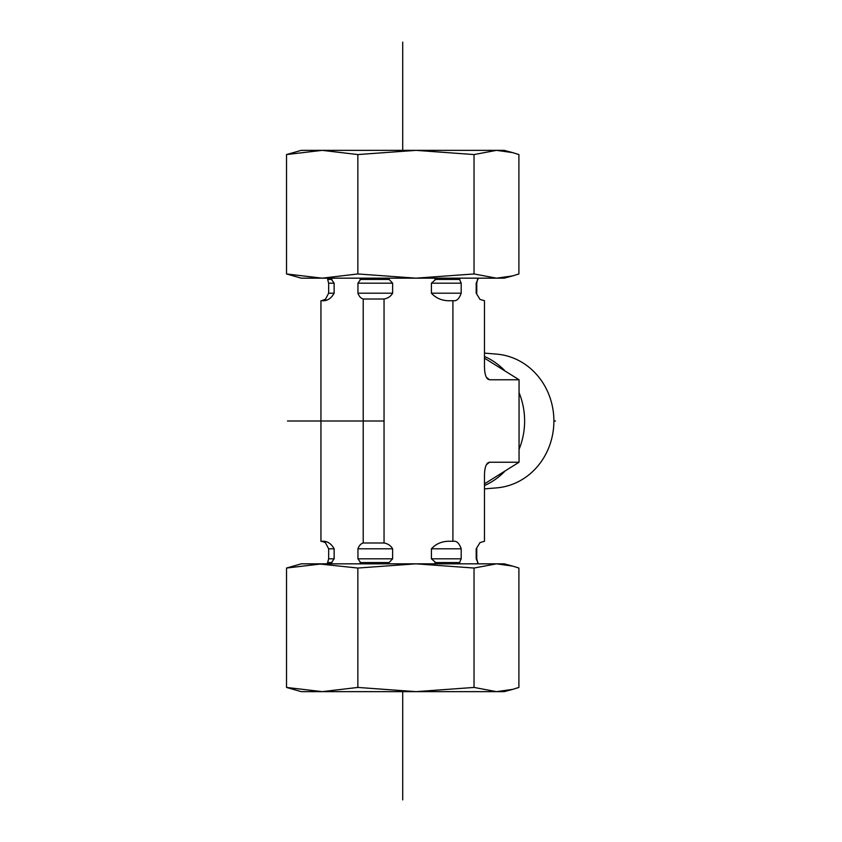 <?xml version="1.0" encoding="UTF-8"?>
<svg xmlns="http://www.w3.org/2000/svg" width="842" height="842" viewBox="0 0 842 842"><rect width="100%" height="100%" fill="white"/><g stroke="black" fill="none" stroke-linecap="round" stroke-linejoin="round"><path stroke-width="1.26" d="M484.476 353.124L496.601 354.114A67.076 61.961 90 0 1 553.889 421A67.076 61.961 90 0 1 496.601 487.886L484.476 488.876M484.476 485.539A69.654 64.35 -90 0 0 505.147 470.931M519.051 449.344A69.654 64.35 -90 0 0 519.051 392.656M505.147 371.069A69.654 64.35 -90 0 0 484.476 356.461M484.476 483.845L519.051 462.237L519.051 379.763L484.476 358.155M458.985 278.165L461.195 283.186L461.195 293.195C459.279 298.636 456.743 301.141 453.606 300.71L451.091 300.71C442.945 301.131 436.388 298.626 431.42 293.195L431.42 283.186L437.156 278.165M330.611 278.165L334.137 283.186L334.137 293.195C331.074 298.636 327.054 301.141 322.054 300.71L320.949 300.71L320.949 541.29L322.054 541.29C327.054 540.859 331.074 543.364 334.137 548.805L334.137 558.814L330.611 563.835M519.051 379.763L489.455 379.763L487.771 379.111C485.655 377.121 484.56 373.006 484.476 366.744L484.476 300.71L480.014 299.405L476.183 293.195L476.183 283.186L478.393 278.165M386.878 278.165L389.13 279.428L392.625 283.186L392.625 293.195C390.793 296.373 387.941 298.31 384.047 299.005L363.218 299.005C360.829 298.31 359.071 296.373 357.945 293.195L357.945 283.186L361.471 278.165M321.644 300.71L325.749 299.131M452.901 300.71L452.901 541.29L453.606 541.29C456.743 540.859 459.279 543.364 461.195 548.805L461.195 558.814L458.985 563.835M478.393 563.835L476.183 558.814L476.183 548.805L480.014 542.595L484.476 541.29L484.476 475.256C484.56 468.994 485.655 464.879 487.771 462.889L489.455 462.237L519.051 462.237M384.047 299.005L384.047 542.995C387.941 543.69 390.793 545.627 392.625 548.805L392.625 558.814L389.13 562.572L386.878 563.835M437.156 563.835L431.42 558.814L431.42 548.805C436.398 543.364 442.955 540.859 451.091 541.29L452.901 541.29M363.218 299.005L363.218 542.995L384.047 542.995M331.99 562.572L327.654 562.572L328.654 558.814L328.654 548.805L325.391 542.606L321.644 541.29M361.471 563.835L357.945 558.814L357.945 548.805C359.071 545.627 360.829 543.69 363.218 542.995M496.464 150.36L504.2 150.36L512.567 152.602L496.464 150.36L474.035 154.56L415.937 150.36L496.464 150.36M301.215 150.36L415.937 150.36L357.85 154.56L322.181 150.36L286.522 154.56L301.215 150.36M415.937 278.165L474.035 273.955L496.464 278.165L301.215 278.165L286.522 273.955L322.181 278.165L357.85 273.955L415.937 278.165L487.286 278.165M512.567 275.923L504.2 278.165L496.464 278.165L512.567 275.923L518.904 273.955L518.904 154.56L512.567 152.602M286.522 273.955L286.522 154.56M474.035 273.955L474.035 154.56M357.85 273.955L357.85 154.56M460.595 691.64L301.215 691.64L286.522 687.44L322.181 691.64L357.85 687.44L415.937 691.64L474.035 687.44L496.464 691.64L415.937 691.64M512.567 689.398L504.2 691.64L496.464 691.64L512.567 689.398L518.904 687.44L518.904 568.045L512.567 566.077L496.464 563.835L504.2 563.835L512.567 566.077M480.845 563.835L415.937 563.835L496.464 563.835L474.035 568.045L415.937 563.835L357.85 568.045L318.129 563.835M322.181 563.835L286.522 568.045L301.215 563.835L415.937 563.835M474.035 568.045L474.035 687.44M286.522 568.045L286.522 687.44M357.85 568.045L357.85 687.44M402.708 42.1L402.708 150.36M402.708 691.64L402.708 799.9M555.478 421L553.889 421M384.047 421L287.438 421M392.625 293.195L357.945 293.195M334.137 293.195L328.654 293.195L325.401 299.384M461.195 293.195L431.42 293.195M480.024 299.394L476.183 293.195M392.625 283.186L357.945 283.186M334.137 283.186L328.654 283.186L328.654 293.195M461.195 283.186L431.42 283.186M476.761 293.195L476.761 283.186L476.183 283.186M389.13 279.428L360.092 279.428M331.99 279.428L327.654 279.428L328.654 283.186M459.848 279.428L434.914 279.428M476.761 283.186L477.53 279.428M476.183 548.805L480.024 542.606M328.654 548.805L334.137 548.805M431.42 548.805L461.195 548.805M476.183 558.814L476.761 558.814L476.761 548.805M328.654 558.814L334.137 558.814M431.42 558.814L461.195 558.814M477.53 562.572L478.498 563.835M434.914 562.572L459.848 562.572M360.092 562.572L389.13 562.572M357.945 548.805L392.625 548.805M357.945 558.814L392.625 558.814M489.455 379.763L486.339 377.205M486.339 464.795L489.455 462.237M476.761 558.814L477.761 562.572M327.654 562.572L326.917 563.835"/></g></svg>
